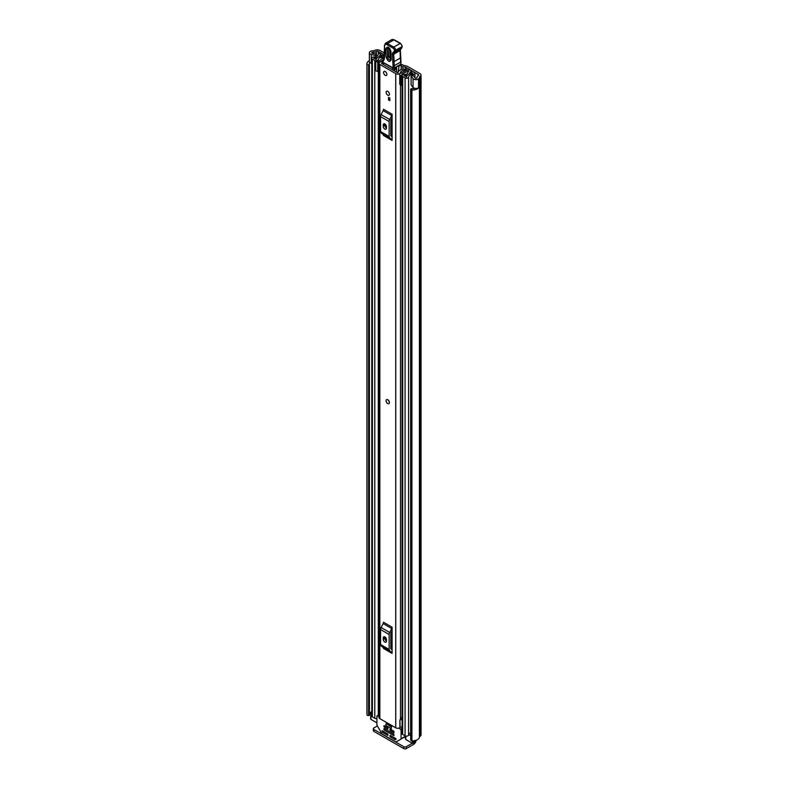 <?xml version="1.0" encoding="UTF-8"?>
<svg xmlns="http://www.w3.org/2000/svg" width="788" height="788" viewBox="0 0 788 788"><rect width="100%" height="100%" fill="white"/><g stroke="black" fill="none" stroke-linecap="round" stroke-linejoin="round"><path stroke-width="1.18" d="M371.788 63.395L371.256 63.257A3.241 1.871 0 0 1 370.33 62.882A3.241 1.871 0 0 1 369.375 61.562L369.375 52.747A3.241 1.871 0 0 1 370.626 51.269L370.557 51.23A6.836 3.95 180 0 1 373.768 50.767A0.896 0.522 0 0 0 374.399 50.609L374.684 50.452A3.684 2.128 180 0 1 379.895 50.452L384.534 53.131M402.057 64.567L400.402 65.522A1.803 1.034 -120 0 0 399.496 65.434L401.151 64.478A1.803 1.034 60 0 1 402.057 64.567L402.875 65.04A2.699 1.556 180 0 0 403.712 65.365L406.293 66.005A5.398 3.113 0 0 1 407.977 66.665L419.965 73.579A3.684 2.128 180 0 1 421.048 75.087A3.684 2.128 180 0 1 419.965 76.594L419.689 76.751A0.896 0.522 0 0 0 419.423 77.126A6.836 3.95 180 0 1 418.605 78.977L418.536 78.938A3.241 1.871 0 0 1 413.7 79.105A3.241 1.871 0 0 1 413.05 78.573L411.1 76.131L413.227 75.569L415.168 78.002A0.896 0.522 180 0 0 416.842 77.953A4.501 2.6 180 0 0 417.088 77.116A3.241 1.871 0 0 1 418.034 75.796L418.31 74.535A1.349 0.778 180 0 1 418.704 75.087A1.349 0.778 180 0 1 418.31 75.638M400.402 65.522L401.171 65.965A5.398 3.113 0 0 0 402.855 66.625L405.436 67.256A2.699 1.556 180 0 1 406.273 67.591L418.31 74.535M369.375 52.747A3.241 1.871 0 0 0 370.33 54.067A3.241 1.871 0 0 0 371.256 54.441L375.482 55.564L376.467 54.342L372.241 53.22A0.896 0.522 180 0 1 372.32 52.254A4.501 2.6 180 0 1 373.778 52.116A3.241 1.871 0 0 0 376.053 51.565L376.339 51.407A1.349 0.778 180 0 1 378.24 51.407L384.436 54.983M399.496 65.434A1.803 1.034 -120 0 0 399.152 65.985L397.881 72.723M411.1 76.131L411.1 84.946L413.05 87.379A3.241 1.871 0 0 0 413.7 87.921A3.241 1.871 0 0 0 418.536 87.754L418.536 78.938M370.665 712.618A4.501 2.6 0 0 0 369.414 713.889M369.799 62.479A4.501 2.6 0 0 0 369.296 63.67A4.501 2.6 0 0 0 369.395 64.212L369.414 715.13L368.617 715.573A1.349 0.778 180 0 1 367.375 715.356A1.349 0.778 180 0 1 366.991 714.883L366.991 64.064A1.349 0.778 0 0 0 367.375 64.537A1.349 0.778 0 0 0 368.617 64.754L368.617 715.573M410.686 89.221A1.349 0.778 0 0 0 411.08 89.773A1.349 0.778 0 0 0 411.897 89.999L411.897 740.818A1.349 0.778 180 0 1 411.08 740.592A1.349 0.778 180 0 1 410.686 740.04L410.686 89.221A1.349 0.778 0 0 1 410.715 89.054L411.641 88.611A4.501 2.6 0 0 0 414.784 88.335M369.375 60.656A6.836 3.95 0 0 0 366.952 63.67L366.952 714.489A6.836 3.95 0 0 0 366.991 714.883M411.897 89.999A6.836 3.95 0 0 0 418.605 87.941L418.428 87.832M411.897 740.818A6.836 3.95 0 0 0 419.423 736.898A0.896 0.522 180 0 1 419.689 736.534L419.965 736.376A3.684 2.128 0 0 0 421.048 734.869L421.048 75.087M418.605 78.977L418.605 87.941M410.686 740.04A1.349 0.778 180 0 1 410.715 739.873L410.715 89.379M369.395 64.399L369.414 715.13M368.843 715.543L368.617 64.754M414.646 740.651L414.646 741.951A2.699 1.556 180 0 1 413.858 743.054L413.542 743.242A0.896 0.522 180 0 1 412.272 743.242L406.293 746.689L406.293 748.6L413.542 744.414A3.684 2.128 120 0 0 416.133 740.257M406.293 748.6A1.803 1.034 180 0 1 403.751 748.6L373.857 731.343A1.803 1.034 180 0 1 373.325 730.604L373.325 728.703A1.803 1.034 0 0 1 373.857 727.964L377.383 725.925M373.325 728.703A1.803 1.034 0 0 0 373.857 729.432L373.857 731.343M403.751 748.6L403.751 746.689L373.857 729.432M403.751 746.689A1.803 1.034 0 0 0 406.293 746.689M368.843 64.724L369.414 64.311M376.467 56.46L376.467 54.342M375.482 56.795L375.482 55.564M388.957 403.663A2.334 1.349 -120 0 0 389.439 402.589A2.334 1.349 -120 0 0 388.415 400.235A2.334 1.349 -120 0 0 386.613 399.614M386.13 92.314A2.334 1.349 -120 0 0 387.154 94.668A2.334 1.349 -120 0 0 388.957 95.289A2.334 1.349 -120 0 0 389.439 94.215A2.334 1.349 -120 0 0 388.415 91.871A2.334 1.349 -120 0 0 386.613 91.241A2.334 1.349 -120 0 0 386.13 92.314M383.589 72.486A2.334 1.349 -120 0 0 384.603 74.83A2.334 1.349 -120 0 0 386.406 75.461A2.334 1.349 -120 0 0 386.888 74.387A2.334 1.349 -120 0 0 385.874 72.033A2.334 1.349 -120 0 0 384.071 71.412A2.334 1.349 -120 0 0 383.589 72.486M382.663 61.602A3.822 2.206 180 0 1 381.697 61.691A2.788 1.606 0 0 0 379.018 63.306A2.788 1.606 0 0 0 379.836 64.439L395.734 73.619A2.788 1.606 0 0 0 398.728 73.983A2.788 1.606 0 0 0 400.491 72.545A3.822 2.206 180 0 1 404.441 70.418L404.924 69.905A1.349 0.778 0 0 0 404.924 69.876A1.349 0.778 0 0 0 403.367 69.108A6.156 3.556 180 0 0 398.157 72.486L397.388 72.663L381.49 63.483L381.786 63.04A6.156 3.556 180 0 0 383.411 62.882M379.018 63.306L379.018 717.504A2.788 1.606 0 0 0 379.836 718.636L395.734 727.817A2.788 1.606 0 0 0 399.88 727.688L400.137 727.462A1.803 1.034 0 0 1 402.087 727.038M392.079 114.211A2.157 1.251 -60 0 1 391.715 115.55L383.135 110.596A2.157 1.251 120 0 0 383.49 109.256L392.079 114.211L392.079 140.431L383.49 135.477A2.157 1.251 120 0 0 383.135 134.551L391.715 139.506A2.157 1.251 -60 0 1 392.079 140.431M392.079 627.189A2.157 1.251 -60 0 1 391.715 628.529L383.135 623.564A2.157 1.251 120 0 0 383.49 622.225L392.079 627.189L392.079 653.41L383.49 648.445A2.157 1.251 120 0 0 383.135 647.519L391.715 652.484A2.157 1.251 -60 0 1 392.079 653.41M389.824 98.116L389.824 100.687L388.543 99.948L388.543 97.377L389.824 98.116L389.824 99.209L388.543 99.948M385.145 639.432L385.145 637.128M385.145 126.464L385.145 124.159M402.087 717.316A3.822 2.206 180 0 0 400.491 719.03A2.788 1.606 0 0 1 399.88 719.976L399.88 727.688M392.079 117.826L390.956 120.022A0.896 0.522 120 0 0 390.809 120.574L390.809 135.536A0.896 0.522 120 0 0 390.956 135.92L392.079 136.816M383.264 126.346A2.246 1.3 -120 0 0 384.249 128.611A2.246 1.3 -120 0 0 385.982 129.212A2.246 1.3 -120 0 0 386.445 128.188L386.445 126.72A2.246 1.3 -120 0 0 385.47 124.455A2.246 1.3 -120 0 0 383.736 123.854A2.246 1.3 -120 0 0 383.264 124.878L383.264 126.346L384.918 125.39A2.246 1.3 -120 0 0 386.445 128.109M384.918 124.002L384.918 125.39M391.715 115.55L389.686 119.52A3.241 1.871 120 0 0 389.154 121.529L389.154 136.491A3.241 1.871 120 0 0 389.686 137.88L381.096 132.926L383.135 134.551M381.096 132.926A3.241 1.871 -60 0 1 380.565 131.537L389.154 136.491M389.154 121.529L380.565 116.575L380.565 131.537M380.565 116.575A3.241 1.871 -60 0 1 381.096 114.565L389.686 119.52M383.135 110.596L381.096 114.565M389.686 137.88L391.715 139.506M392.079 630.794L390.956 632.991A0.896 0.522 120 0 0 390.809 633.552L390.809 648.514A0.896 0.522 120 0 0 390.956 648.898L392.079 649.795M383.264 639.324A2.246 1.3 -120 0 0 384.249 641.59A2.246 1.3 -120 0 0 385.982 642.19A2.246 1.3 -120 0 0 386.445 641.156L386.445 639.689A2.246 1.3 -120 0 0 385.47 637.423A2.246 1.3 -120 0 0 383.736 636.822A2.246 1.3 -120 0 0 383.264 637.856L383.264 639.324L384.918 638.369A2.246 1.3 -120 0 0 386.445 641.087M384.918 636.97L384.918 638.369M391.715 628.529L389.686 632.498A3.241 1.871 120 0 0 389.154 634.507L389.154 649.47A3.241 1.871 120 0 0 389.686 650.858L381.096 645.894L383.135 647.519M381.096 645.894A3.241 1.871 -60 0 1 380.565 644.505L389.154 649.47M389.154 634.507L380.565 629.543L380.565 644.505M380.565 629.543A3.241 1.871 -60 0 1 381.096 627.534L389.686 632.498M383.135 623.564L381.096 627.534M389.686 650.858L391.715 652.484M402.087 718.331A4.216 2.433 0 0 0 400.708 718.361M399.88 720.34L400.137 727.462M402.087 719.7A1.803 1.034 0 0 0 400.137 720.124M393.114 70.191A1.803 1.034 -120 0 0 393.094 70.132L396.591 68.113A0.896 0.522 60 0 1 395.94 67.364M393.094 70.132A0.896 0.522 60 0 1 392.434 68.684L393.182 68.251M396.472 72.132L396.62 68.812A1.803 1.034 -120 0 0 396.591 68.113M396.62 68.812L393.665 70.516M383.411 62.843L383.382 64.577M392.434 68.684L392.522 67.886M388.74 47.851L388.789 56.835L390.828 59.238A1.349 0.749 -1.8 0 1 390.927 58.923C389.902 60.853 388.789 60.262 387.597 57.14L387.341 48.915L388.218 47.654C388.898 47.467 389.676 48.59 390.572 51.003L390.572 51.003A1.349 0.749 -1.8 0 0 390.966 51.515C389.144 46.738 387.44 45.832 385.864 48.787L386.12 57.012C387.942 61.779 389.646 62.695 391.222 59.73L390.966 51.515M382.899 61.365A0.896 0.621 11.9 0 0 382.889 62.242A8.097 4.669 60 0 1 383.52 60.715A9.889 5.713 -120 0 0 384.367 58.44A52.146 30.111 -120 0 0 384.642 47.753L384.485 47.053A3.595 2.078 60 0 1 386.898 44.67L393.153 48.206A1.615 0.936 60 0 1 394.335 50.166L394.345 50.432A2.965 1.714 60 0 1 393.586 51.949A4.501 2.6 -120 0 0 392.444 54.244L393.153 67.926L382.889 62.242A0.896 0.532 -61 0 0 383.539 62.616M384.652 47.172L384.642 47.753M393.586 51.949A0.896 0.729 -111.1 0 0 394.63 52.382A3.871 2.236 -120 0 0 394.818 52.294A3.871 2.236 -120 0 0 395.615 50.402L395.606 50.136A2.522 1.458 -120 0 0 393.773 47.093L387.529 43.567L393.892 39.892A0.896 0.522 -60.5 0 1 394.345 39.843L391.675 39.686A4.501 2.6 60 0 1 393.892 39.892L400.137 43.429L393.773 47.093L393.153 48.206M400.599 48.945A3.595 2.078 -120 0 0 400.077 50.54L400.314 58.017L393.951 61.691L392.68 61.75M400.314 58.017L400.718 61.996L394.355 65.67L393.084 65.729M400.974 61.641L400.767 63.7L400.816 61.385M400.137 43.429L400.777 43.803L400.137 43.429A2.522 1.458 60 0 1 401.969 46.462A0.896 0.502 -1.8 0 0 402.225 46.098L402.235 46.364A0.896 0.502 -1.8 0 0 402.195 46.226M401.003 62.38L400.934 61.799M400.767 63.7A4.501 2.689 -61.9 0 1 400.353 64.478L394.424 67.906A0.896 0.502 178.2 0 1 393.153 67.926A0.896 0.532 -61 0 0 393.35 68.349A0.896 0.532 -61 0 1 393.35 68.349A0.896 0.896 0 0 0 393.36 68.359L383.086 62.666A0.896 0.896 0 0 1 382.643 61.691L383.421 59.829A0.896 0.709 35 0 0 383.52 60.715M398.59 65.552L400.353 64.478M391.144 57.435L390.267 56.963L390.011 48.738M385.243 71.531A2.334 1.349 60 0 1 386.77 73.589A2.334 1.349 60 0 1 386.406 75.461A2.334 1.349 60 0 1 385.243 75.343A2.334 1.349 60 0 1 383.717 73.284A2.334 1.349 60 0 1 384.071 71.412A2.334 1.349 60 0 1 385.243 71.531M387.716 403.584A2.334 1.349 60 0 1 386.189 401.525A2.334 1.349 60 0 1 386.553 399.644A2.334 1.349 60 0 1 387.716 399.762A2.334 1.349 60 0 1 389.252 401.821A2.334 1.349 60 0 1 388.888 403.702A2.334 1.349 60 0 1 387.716 403.584M387.785 91.359A2.334 1.349 60 0 1 389.311 93.417A2.334 1.349 60 0 1 388.957 95.289A2.334 1.349 60 0 1 387.785 95.171A2.334 1.349 60 0 1 386.258 93.112A2.334 1.349 60 0 1 386.613 91.241A2.334 1.349 60 0 1 387.785 91.359M408.765 71.344L408.548 71.472A2.069 1.192 0 0 0 407.938 72.309A3.733 2.157 180 0 1 407.938 72.348A3.733 2.157 180 0 1 404.175 74.496A2.069 1.192 0 0 0 402.087 75.697A2.069 1.192 0 0 0 402.688 76.535L405.081 77.913A2.069 1.192 0 0 0 407.317 78.179A2.069 1.192 0 0 0 408.608 77.096A4.403 2.541 180 0 1 412.942 74.594A2.069 1.192 0 0 0 414.971 73.402A2.069 1.192 0 0 0 414.37 72.555L411.957 71.166L410.558 71.974L410.558 73.737M399.733 74.83L400.875 75.973L400.875 85.37L399.733 84.227L399.733 74.289A2.433 1.399 -0 0 1 400.599 73.215L407.13 70.053A2.246 1.3 -0 0 1 410.164 70.132L410.262 70.181A2.334 1.349 180 0 1 410.942 71.137A2.334 1.349 180 0 1 410.262 72.092L409.918 72.309A5.713 3.3 180 0 1 409.918 72.348A5.713 3.3 180 0 1 404.155 75.638L406.628 77.076A6.383 3.684 180 0 1 412.902 73.451L410.558 71.974M382.692 55.938L384.091 55.071L381.678 53.682A2.069 1.192 0 0 0 379.442 53.417A2.069 1.192 0 0 0 378.151 54.51A4.403 2.541 180 0 1 373.817 57.002A2.069 1.192 0 0 0 371.788 58.204A2.069 1.192 0 0 0 372.389 59.041L374.783 60.42A2.069 1.192 0 0 0 377.038 60.686A2.069 1.192 0 0 0 378.309 59.583A2.069 1.192 0 0 0 378.309 59.563A3.733 2.157 180 0 1 378.309 59.543A3.733 2.157 180 0 1 382.081 57.396A2.069 1.192 0 0 0 383.559 57.041L384.268 56.815M376.91 718.577A2.069 1.192 180 0 1 374.783 718.292L372.389 716.913A2.069 1.192 180 0 1 371.788 716.065L371.788 58.204M410.686 732.85A4.403 2.541 0 0 0 408.676 734.554A4.403 2.541 0 0 0 408.608 734.958A2.069 1.192 180 0 1 407.317 736.051A2.069 1.192 180 0 1 405.081 735.785L402.688 734.406A2.069 1.192 180 0 1 402.087 733.559L402.087 75.697M379.018 71.521A2.433 1.399 180 0 1 378.673 71.531L375.758 70.871L375.758 60.991L379.018 60.893L384.199 57.327M375.758 61.474L378.673 62.134A2.433 1.399 -0 0 0 380.535 61.631L383.618 59.504M402.087 83.39L401.87 74.092L408.401 70.93L408.401 71.56M384.091 55.652L384.091 55.071M376.91 722.823L370.931 719.375A0.896 0.522 180 0 1 370.665 719.001L370.665 712.391A0.896 0.522 0 0 0 370.931 712.766L370.931 719.375M412.272 740.828L412.272 743.242L405.83 739.528A0.896 0.522 180 0 1 405.564 739.154L405.564 735.992M382.692 55.879L380.131 54.53A6.383 3.684 180 0 1 373.857 58.145L376.329 59.583A5.713 3.3 180 0 1 376.329 59.543A5.713 3.3 180 0 1 382.101 56.253L382.476 56.056A2.334 1.349 180 0 1 384.386 55.662M401.87 74.092L401.713 75.973L400.875 75.973M400.875 85.37L401.713 85.37L401.713 75.973M377.738 62.134L377.738 71.531M410.686 735.716L408.676 734.554M370.665 712.391A0.896 0.522 0 0 1 370.931 712.027L371.246 711.85A2.699 1.556 180 0 1 371.788 711.603M371.788 713.258L370.931 712.766M385.903 723.906L385.903 725.521L391.311 728.644L391.311 727.029L386.337 723.66M389.942 735.568L389.942 736.297L390.897 735.746M391.538 736.12L390.267 736.849L395.202 739.696L396.059 739.351L395.832 738.592L390.267 735.381M398.758 728.171L400.442 729.136A0.896 0.522 60 0 1 401.072 730.24L401.072 738.75A0.896 0.522 60 0 1 400.885 739.164L405.564 736.455M388.041 735.194L387.716 733.914L382.15 730.693L382.564 732.298L383.736 731.619M400.885 739.164L396.177 741.882A0.896 0.522 60 0 1 395.724 741.843L382.259 734.061A0.896 0.522 60 0 1 381.806 733.589L377.097 725.423A0.896 0.522 60 0 1 376.91 724.793L376.91 716.282A0.896 0.522 60 0 1 377.541 715.918L379.018 716.775M389.942 729.324L389.942 730.052L390.897 729.511M394.079 732.446L393.764 731.156L390.267 729.136M383.904 725.837L383.904 726.566L384.859 726.014M388.041 728.959L387.716 727.669L384.219 725.649M383.904 728.772L383.904 729.511L384.859 728.959M394.079 735.381L393.764 734.091L384.219 728.585M390.267 736.849L389.942 736.297M402.717 738.1L396.177 741.882M384.061 731.796L382.564 732.298M391.538 729.875L390.267 730.604L389.942 730.052M385.49 726.388L384.219 727.117L383.904 726.566M385.49 729.324L384.219 730.052L383.904 729.511M382.791 732.535L387.716 735.381M390.267 730.604L393.764 732.623M384.219 727.117L387.716 729.136M384.219 730.052L393.764 735.568M391.646 726.832L386.337 723.64M401.171 69.561L401.171 65.965M378.24 54.175L378.24 51.407M406.273 67.591L406.273 70.467M413.05 87.379L413.05 78.573M372.32 53.239L372.32 52.254M373.778 53.623L373.778 52.116M376.053 54.234L376.053 51.565M376.339 54.313L376.339 51.407M419.423 736.898L419.423 77.126M419.689 736.534L419.689 76.751M419.965 736.376L419.965 76.594M404.323 737.184L405.564 737.903M371.256 63.257L371.256 54.441M405.436 70.871L405.436 67.256M402.855 66.625L402.855 69.167M379.836 718.636L379.836 64.439M395.734 727.817L395.734 73.619M404.441 71.353L404.441 70.418M400.491 719.03L400.491 84.986M400.491 73.274L400.491 72.545M381.786 63.661L381.786 63.04M404.904 70.171L404.904 71.127M404.924 71.117L404.924 69.905L404.924 71.117M383.264 124.878L384.859 123.962M383.264 637.856L384.859 636.94M385.864 48.787A1.349 0.749 -1.8 0 0 387.341 48.915L388.533 48.61A1.349 0.749 178.2 0 1 389.548 48.58M383.608 59.661A0.896 0.709 35 0 0 383.421 59.829L384.111 57.938A0.896 0.591 8.5 0 0 384.367 58.44M384.377 57.593A0.896 0.591 8.5 0 0 384.111 57.938L384.485 47.053M384.406 46.61L385.312 43.36A4.501 2.6 -120 0 1 387.529 43.567A0.896 0.522 119.5 0 0 386.898 44.67M394.345 50.432A0.896 0.502 178.2 0 0 395.615 50.402L401.969 46.728A3.871 2.236 60 0 1 401.171 48.62L402.235 46.364A0.896 0.502 -1.8 0 1 401.969 46.728L395.606 50.136A0.896 0.502 178.2 0 1 394.335 50.166M393.813 68.31A0.896 0.522 -120 0 0 394.424 67.906L393.714 54.214A0.896 0.502 178.2 0 1 392.444 54.244M400.974 61.622L400.343 50.176A0.896 0.502 -1.8 0 1 400.077 50.54L393.714 54.214A3.595 2.078 60 0 1 394.463 52.461A3.595 2.078 60 0 1 394.512 52.432M394.463 52.461L401.171 48.62A3.871 2.236 60 0 1 400.994 48.708M390.671 50.698A1.349 0.749 -1.8 0 0 390.572 51.003L390.828 59.228A1.349 0.749 -1.8 0 0 391.222 59.73M386.12 57.012A1.349 0.749 -1.8 0 0 387.597 57.14M388.789 56.835A1.349 0.749 178.2 0 1 390.267 56.963M408.608 734.958L408.608 77.096M412.942 88.66L412.942 87.251M412.942 75.638L412.942 74.594M372.389 716.913L372.389 59.041M378.309 715.169L378.309 71.531L378.309 715.169M378.309 60.991L378.309 59.593L378.309 60.991M374.783 718.292L374.783 60.42M382.081 58.795L382.081 57.396M383.559 57.77L383.559 57.041M383.874 57.554L383.874 56.864M405.081 735.785L405.081 77.913M402.688 734.406L402.688 76.535M380.279 56.411L380.279 54.49M380.131 56.44L380.131 54.53M409.947 73.905L409.947 72.279M410.262 73.806L410.262 72.092M378.673 62.134L378.673 71.531M413.858 743.054L413.858 740.769M413.542 740.799L413.542 743.242M405.83 736.061L405.83 739.528M405.564 736.159L401.072 738.75M382.466 730.88L381.924 731.195M402.087 728.191L400.442 729.136M401.072 730.24L402.087 729.658M377.541 715.918L379.018 715.071M395.202 739.696L396.147 739.144M390.73 59.78L390.828 59.228M393.36 68.359A0.896 0.896 0 0 0 394.236 68.339L399.457 65.325M400.343 50.176L400.816 48.787M402.225 46.098L400.58 43.379L394.345 39.843M391.675 39.686L385.312 43.36M414.971 77.756L414.971 73.402M410.942 71.747L410.942 71.137M377.097 715.878L379.018 714.765"/></g></svg>
